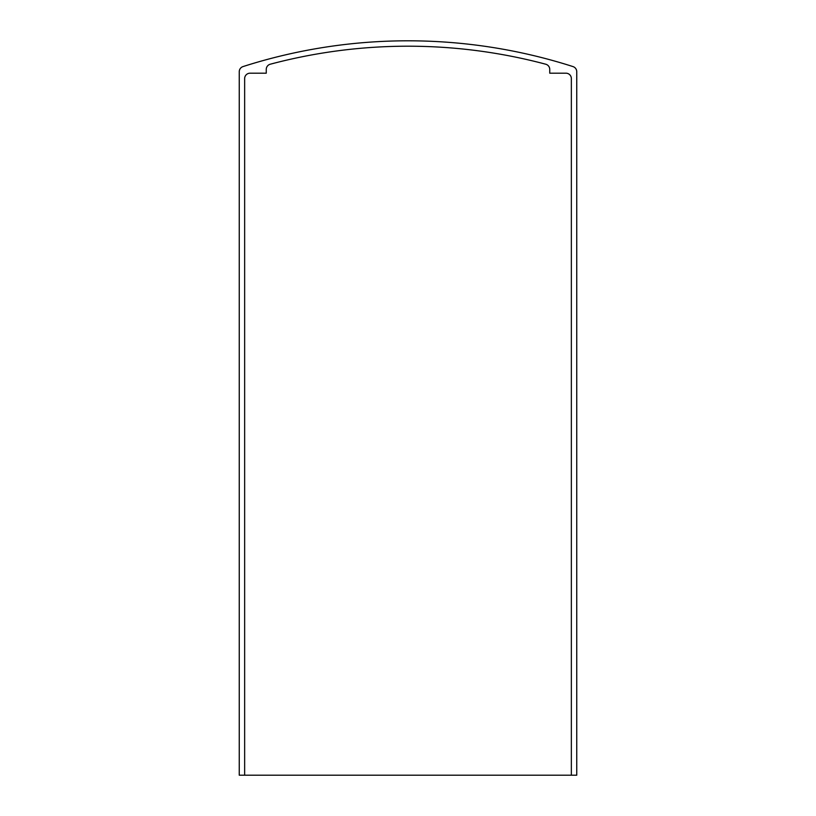 <?xml version="1.0" encoding="UTF-8"?>
<svg xmlns="http://www.w3.org/2000/svg" width="816" height="816" viewBox="0 0 816 816"><rect width="100%" height="100%" fill="white"/><g stroke="black" fill="none" stroke-linecap="round" stroke-linejoin="round"><path stroke-width="1.22" d="M239.251 71.726L239.251 775.2L576.749 775.2L576.749 71.726A5.396 5.396 0 0 0 572.995 66.586A540.845 540.845 0 0 0 243.005 66.586A5.396 5.396 0 0 0 239.251 71.726M244.647 775.2L244.647 78.601A5.396 5.396 0 0 1 250.053 73.195L266.251 73.195L266.251 69.442A5.396 5.396 0 0 1 270.259 64.219A535.439 535.439 0 0 1 545.741 64.219A5.396 5.396 0 0 1 549.749 69.442L549.749 73.195L565.947 73.195A5.396 5.396 0 0 1 571.353 78.601L571.353 775.2"/></g></svg>
